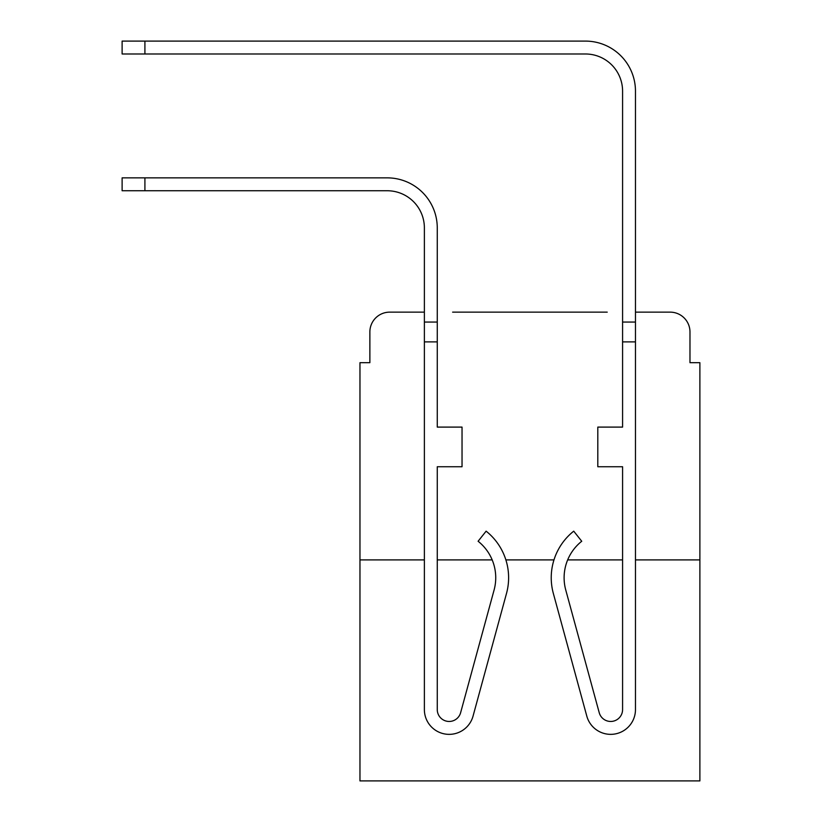 <?xml version="1.0" encoding="UTF-8"?>
<svg xmlns="http://www.w3.org/2000/svg" width="822" height="822" viewBox="0 0 822 822"><rect width="100%" height="100%" fill="white"/><g stroke="black" fill="none" stroke-linecap="round" stroke-linejoin="round"><path stroke-width="1.23" d="M369.869 331.965L369.869 362.687L369.869 331.965A19.82 19.82 0 0 1 389.69 312.144L424.378 312.144L389.69 312.144M424.378 559.905L359.964 559.905L359.964 780.9L699.882 780.9L699.882 362.687L689.977 362.687L689.977 331.965A19.82 19.82 0 0 0 670.156 312.144L635.468 312.144L670.156 312.144M359.964 559.905L359.964 362.687L369.869 362.687M607.222 312.144L452.624 312.144M699.882 559.905L635.468 559.905M622.583 559.905L567.663 559.905A46.577 46.577 0 0 0 565.752 590.001A46.577 46.577 0 0 1 581.74 541.256A46.577 46.577 0 0 0 565.752 590.001A46.577 46.577 0 0 1 567.663 559.905M553.966 559.905L505.879 559.905M492.183 559.905L437.263 559.905M689.977 362.687L689.977 331.965M437.263 322.06L437.263 427.101L462.036 427.101L462.036 466.742L437.263 466.742L437.263 709.55A11.888 11.888 0 0 0 460.628 712.674L494.094 590.001A46.577 46.577 0 0 0 478.106 541.256L486.121 531.166A59.461 59.461 0 0 1 506.516 593.392L473.061 716.065A24.773 24.773 0 0 1 424.378 709.55L424.378 322.06L437.263 322.06L437.263 227.91A50.05 50.05 0 0 0 387.213 177.86L144.908 177.86L144.908 190.745L122.118 190.745L122.118 177.86L144.908 177.86M144.908 190.745L387.213 190.745A37.165 37.165 0 0 1 424.378 227.91L424.378 322.06M635.468 312.144L635.468 91.15A50.05 50.05 0 0 0 585.418 41.1L144.908 41.1L144.908 53.985L122.118 53.985L122.118 41.1L144.908 41.1M144.908 53.985L585.418 53.985A37.165 37.165 0 0 1 622.583 91.15L622.583 427.101L597.81 427.101L597.81 466.742L622.583 466.742L622.583 709.55A11.888 11.888 0 0 1 599.217 712.674A11.888 11.888 0 0 0 622.583 709.55A11.888 11.888 0 0 1 599.217 712.674L565.752 590.001A46.577 46.577 0 0 1 581.74 541.256A46.577 46.577 0 0 0 565.752 590.001A46.577 46.577 0 0 1 581.74 541.256A46.577 46.577 0 0 0 565.752 590.001A46.577 46.577 0 0 1 581.74 541.256A46.577 46.577 0 0 0 565.752 590.001A46.577 46.577 0 0 1 581.74 541.256A46.577 46.577 0 0 0 565.752 590.001A46.577 46.577 0 0 1 581.74 541.256A46.577 46.577 0 0 0 565.752 590.001A46.577 46.577 0 0 1 581.74 541.256A46.577 46.577 0 0 0 565.752 590.001M387.213 190.745A37.165 37.165 0 0 1 424.378 227.91A37.165 37.165 0 0 0 387.213 190.745A37.165 37.165 0 0 1 424.378 227.91A37.165 37.165 0 0 0 387.213 190.745A37.165 37.165 0 0 1 424.378 227.91A37.165 37.165 0 0 0 387.213 190.745A37.165 37.165 0 0 1 424.378 227.91A37.165 37.165 0 0 0 387.213 190.745A37.165 37.165 0 0 1 424.378 227.91A37.165 37.165 0 0 0 387.213 190.745A37.165 37.165 0 0 1 424.378 227.91A37.165 37.165 0 0 0 387.213 190.745A37.165 37.165 0 0 1 424.378 227.91A37.165 37.165 0 0 0 387.213 190.745A37.165 37.165 0 0 1 424.378 227.91A37.165 37.165 0 0 0 387.213 190.745M506.516 593.392L473.061 716.065M437.263 709.55A11.888 11.888 0 0 0 460.628 712.674A11.888 11.888 0 0 1 437.263 709.55A11.888 11.888 0 0 0 460.628 712.674A11.888 11.888 0 0 1 437.263 709.55A11.888 11.888 0 0 0 460.628 712.674A11.888 11.888 0 0 1 437.263 709.55A11.888 11.888 0 0 0 460.628 712.674A11.888 11.888 0 0 1 437.263 709.55A11.888 11.888 0 0 0 460.628 712.674A11.888 11.888 0 0 1 437.263 709.55A11.888 11.888 0 0 0 460.628 712.674A11.888 11.888 0 0 1 437.263 709.55A11.888 11.888 0 0 0 460.628 712.674A11.888 11.888 0 0 1 437.263 709.55A11.888 11.888 0 0 0 460.628 712.674M585.418 53.985A37.165 37.165 0 0 1 622.583 91.15A37.165 37.165 0 0 0 585.418 53.985A37.165 37.165 0 0 1 622.583 91.15A37.165 37.165 0 0 0 585.418 53.985A37.165 37.165 0 0 1 622.583 91.15A37.165 37.165 0 0 0 585.418 53.985A37.165 37.165 0 0 1 622.583 91.15A37.165 37.165 0 0 0 585.418 53.985A37.165 37.165 0 0 1 622.583 91.15A37.165 37.165 0 0 0 585.418 53.985A37.165 37.165 0 0 1 622.583 91.15A37.165 37.165 0 0 0 585.418 53.985A37.165 37.165 0 0 1 622.583 91.15A37.165 37.165 0 0 0 585.418 53.985A37.165 37.165 0 0 1 622.583 91.15A37.165 37.165 0 0 0 585.418 53.985A37.165 37.165 0 0 1 622.583 91.15M581.74 541.256L573.725 531.166A59.461 59.461 0 0 0 553.329 593.392L586.785 716.065A24.773 24.773 0 0 0 635.468 709.55L635.468 341.88L622.583 341.88M553.329 593.392L586.785 716.065M635.468 341.88L635.468 91.15M622.583 709.55A11.888 11.888 0 0 1 599.217 712.674M635.468 322.06L622.583 322.06M424.378 341.88L437.263 341.88"/></g></svg>
